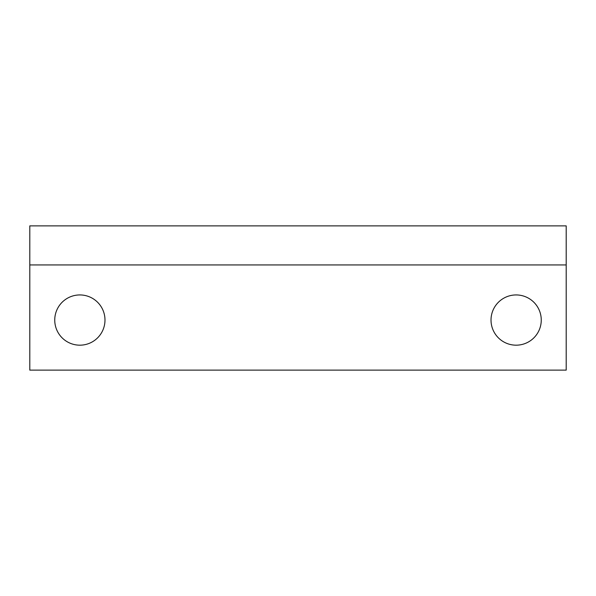 <?xml version="1.0" encoding="UTF-8"?>
<svg xmlns="http://www.w3.org/2000/svg" width="596" height="596" viewBox="0 0 596 596"><rect width="100%" height="100%" fill="white"/><g stroke="black" fill="none" stroke-linecap="round" stroke-linejoin="round"><path stroke-width="0.89" d="M541.257 320.059A25.121 25.121 0 0 1 503.575 341.813A25.121 25.121 0 0 1 503.575 298.305A25.121 25.121 0 0 1 541.257 320.059M104.985 320.059A25.121 25.121 0 0 1 67.303 341.813A25.121 25.121 0 0 1 67.303 298.305A25.121 25.121 0 0 1 104.985 320.059M566.2 264.944L566.2 225.877L29.8 225.877L29.8 370.123L566.2 370.123L566.2 264.944L29.8 264.944"/></g></svg>
